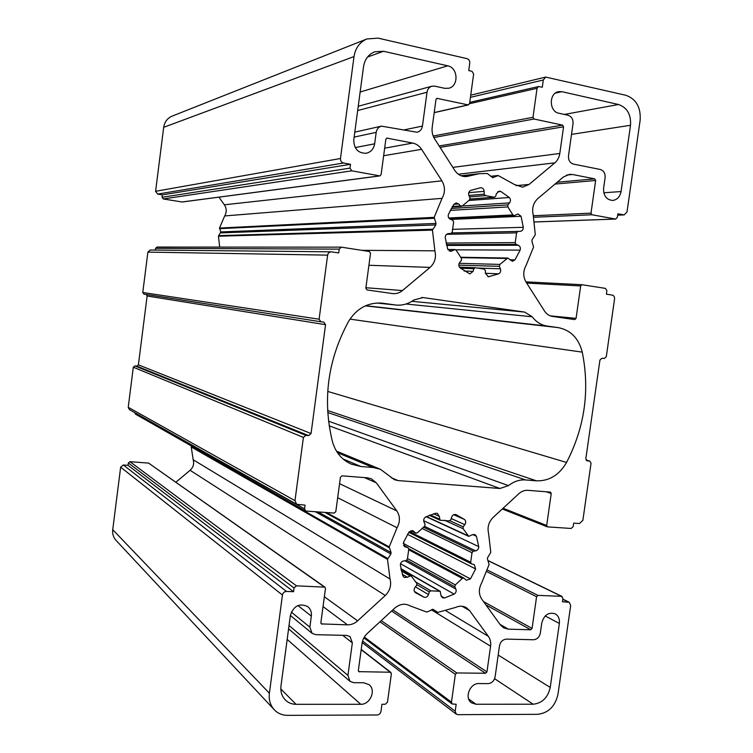 <?xml version="1.0" encoding="UTF-8"?>
<svg xmlns="http://www.w3.org/2000/svg" width="753" height="753" viewBox="0 0 753 753"><rect width="100%" height="100%" fill="white"/><g stroke="black" fill="none" stroke-linecap="round" stroke-linejoin="round"><path stroke-width="1.13" d="M450.849 519.805L449.268 520.878L440.034 520.219L439.281 516.351L437.484 513.424L435.667 513.254L425.746 516.925C423.854 518.205 423.271 519.899 423.995 522.027L425.106 524.352L424.56 526.3L417.388 532.804L415.835 533.19L413.068 530.837L408.888 532.183L403.533 542.386L404.879 546.772L408.154 547.723L408.747 549.295L407.411 559.046L406.121 560.599L403.599 560.947C401.462 561.522 400.389 562.971 400.389 565.305L402.893 575.894L404.163 577.429L407.439 577.25L410.987 575.697L416.72 583.293L416.72 585.26L414.997 587.425C413.708 589.439 413.821 591.161 415.336 592.611L424.09 597.242C426.113 597.666 427.572 596.771 428.476 594.578L429.266 591.924L430.867 590.823L440.213 591.303L440.853 595.049L442.303 597.722L444.421 597.995L454.153 594.117C455.998 592.827 456.572 591.143 455.876 589.091L454.803 586.832L455.339 584.912L462.304 578.426L463.839 578.04L466.371 580.234L470.465 578.897L475.614 568.929L474.296 564.637L471.274 563.781L470.681 562.237L472.009 552.702L473.251 551.187L475.661 550.848C477.694 550.302 478.72 548.89 478.729 546.612L476.414 536.23L474.908 534.536L472.075 534.828L468.761 536.371L463.151 528.71L463.151 526.752L464.836 524.634C466.088 522.667 465.994 520.954 464.535 519.476L455.979 514.619C453.984 514.13 452.534 514.986 451.64 517.16L450.849 519.805M377.187 714.983L287.58 715.35C282.253 715.303 277.801 713.43 274.243 709.74C270.261 705.288 268.642 699.782 269.386 693.221L282.441 595.039C282.959 592.78 284.305 591.576 286.479 591.434L293.538 591.698L294.028 587.98L296.437 585.834L324.948 587.152L325.475 588.46L320.882 622.656L321.343 623.908L347.5 624.849C351.218 624.877 354.588 623.55 357.619 620.849L385.272 595.51C390.007 590.729 391.598 585.232 390.035 579.019L387.503 559.375L390.873 554.001L391.071 552.551L389.207 546.894L397.038 527.749C400.276 521.773 400.201 516.163 396.822 510.92L376.34 482.852L371.333 478.804L367.398 477.816L342.003 475.84L340.431 477.223L335.8 511.682L334.219 513.075L305.558 511.023L304.57 508.887L305.069 505.141L296.644 504.265L294.978 500.679L303.393 437.427L305.812 435.347L308.636 435.611L311.055 433.54L325.55 324.675L323.799 322.133L320.872 321.757L319.103 319.206L327.621 255.135C328.054 253.074 329.24 251.973 331.188 251.822L338.69 252.942L339.198 249.13L341.307 247.153L369.365 251.511L370.532 253.234L365.836 288.239L367.003 289.943L393.047 293.642C396.502 293.877 399.636 292.851 402.441 290.564L430.076 267.4C434.81 262.966 436.42 257.441 434.886 250.815L432.438 230.117L435.808 224.912L436.015 223.434L434.18 217.344L442.049 198.35C445.296 192.514 445.239 186.669 441.898 180.833L421.605 149.329C419.355 145.95 416.39 143.861 412.71 143.07L386.938 138.1L385.847 139.343L381.103 174.63L379.917 175.901L351.792 170.818L349.994 168.135L350.512 164.305L343.481 163.006C341.373 162.375 340.375 160.878 340.469 158.507L354.014 56.569C355.435 47.994 359.736 42.121 366.927 38.958L378.11 38.139L467.011 58.649C468.959 59.327 469.872 60.824 469.759 63.13L468.743 70.575L471.99 71.309L473.637 73.982L469.561 103.679L468.055 104.883L436.975 98.351L435.978 99.556L432.184 127.483C431.685 131.606 432.504 135.399 434.632 138.853L454.737 170.347C457.815 174.837 461.824 176.908 466.766 176.541L479.209 173.689L487.313 173.491L492.697 177.633L498.26 175.581L514.365 184.476L522.657 187.168L529.048 184.457L554.839 162.846C557.549 160.493 559.206 157.368 559.808 153.461L563.555 126.815L562.547 125.12L534.037 119.021L533.002 117.308L537.049 88.299L538.489 86.539L542.301 87.235L543.308 79.987L545.68 77.079L625.837 95.283C636.172 98.991 640.944 107.303 640.144 120.207L627.014 211.941L624.19 214.906L617.874 213.805L617.375 217.278L615.662 219.067L591.98 214.765L591.001 213.146L595.642 180.485L594.663 178.847L572.506 174.489L569.484 174.348L563.413 176.983L537.802 198.604C533.331 202.83 531.787 208.186 533.171 214.661L535.289 234.72L532.107 239.755L531.9 241.176L533.566 247.031L526.074 265.414C522.987 271.108 522.996 276.699 526.102 282.187L544.541 311.074C546.546 314.105 549.191 315.893 552.486 316.42L574.737 319.601L576.073 318.368L580.676 285.942L581.947 284.719L605.45 288.38L606.89 290.724L606.391 294.178L612.17 295.072C613.893 295.553 614.683 296.842 614.561 298.96L606.297 356.677L604.273 358.513L601.967 358.212L599.934 360.056L585.843 458.652L587.02 460.808L589.872 461.118L591.039 463.264L582.869 520.332L579.499 523.523L573.692 523.137L573.212 526.535L571.169 528.465L547.375 526.865L546.687 525.49L551.224 493.526L550.481 492.114L527.957 490.325C524.634 490.128 521.594 491.267 518.826 493.733L493.177 517.386C488.706 521.951 487.172 527.269 488.584 533.359L490.796 552.42L487.605 557.615L487.417 559.018L489.111 564.458L481.647 582.982C478.569 588.808 478.607 594.192 481.741 599.124L500.369 624.896L503.597 627.842L508.369 629.169L530.696 629.772L532.079 628.435L536.578 596.705L537.962 595.388L561.484 596.32L562.943 598.419L562.453 601.798L569.221 602.259L570.68 605.497L557.992 694.172C555.215 706.342 548.429 713.063 537.614 714.324L457.833 714.653L456.262 714.136L455.198 711.199L456.167 704.262L452.111 703.951L451.461 702.173L455.349 674.33L456.789 672.947L485.544 673.257L486.965 671.892L490.57 646.206C491.05 642.413 490.316 639.128 488.358 636.351L469.561 610.589L466.248 607.596C462.907 605.779 459.339 605.732 455.537 607.455L437.766 612.415L433.22 609.403L426.744 612.057L410.178 605.911C405.029 603.125 399.89 603.859 394.779 608.113L367.313 633.433C364.377 636.219 362.617 639.598 362.014 643.561L358.362 670.443L358.786 671.648L390.27 672.231L391.391 673.671L387.484 702.154L385.225 704.281L381.94 704.29L380.971 711.406C380.472 713.571 379.211 714.757 377.187 714.983M582.257 352.131C578.68 338.229 570.614 330.04 558.077 327.583L547.28 326.087C541.238 325.155 536.221 322.058 532.22 316.778L524.625 312.081L423.054 297.567L413.792 300.014C408.342 303.948 402.384 305.633 395.918 305.04L381.893 303.12C367.784 302.292 356.649 308.419 348.507 321.503C327.724 359.99 322.369 400.003 332.421 441.54C335.499 452.308 341.787 459.838 351.293 464.14L360.903 466.512L373.074 467.5L380.34 469.251L394.403 479.689L398.083 480.574L499.917 488.49L508.52 485.629C513.819 481.431 519.514 479.539 525.594 479.943L536.428 480.828C549.191 481.176 559.234 475.049 566.567 462.455C584.723 427.252 589.957 390.478 582.257 352.131L349.966 319.121M488.066 683.62L478.88 683.564C469.91 682.99 464.102 698.106 471.5 702.822L475.981 704.253L533.171 704.224C542.226 703.198 547.911 697.598 550.227 687.423L559.366 623.428C559.818 618.947 558.406 615.738 555.13 613.789C548.532 611.935 544.09 614.975 541.784 622.91L540.334 633.094C539.393 637.207 537.096 639.419 533.453 639.749L506.505 639.118C502.778 639.457 500.434 641.697 499.484 645.867L495.126 676.806C494.175 680.957 491.822 683.235 488.066 683.62M290.366 615.483L280.982 685.861C280.351 691.489 281.773 696.167 285.265 699.904C288.183 702.794 291.778 704.271 296.042 704.319L360.772 704.3C370.137 704.77 376.359 690.049 369.083 684.675L363.708 682.745L353.675 682.679L349.976 681.324L347.933 675.403L352.348 642.817L350.023 636.596L346.578 635.4L315.799 634.685L312.09 633.329L309.86 627.164L311.337 616.105C311.761 612.104 310.556 608.932 307.732 606.589C299.421 602.842 293.623 605.807 290.366 615.483L312.09 633.329M427.026 92.224L422.433 126.08C421.821 129.431 420.033 131.483 417.077 132.255L381.498 126.146C378.561 126.975 376.782 129.045 376.189 132.368L374.655 143.804C373.695 148.99 370.871 152.144 366.193 153.273C358.042 153.292 353.901 148.783 353.778 139.757L363.53 66.631C364.753 59.308 368.471 54.367 374.665 51.816L383.503 51.27L447.743 65.822C458.125 67.61 458.963 86.171 448.788 88.242L444.675 88.317L434.716 86.143L431.883 86.209C429.201 87.094 427.572 89.089 427.026 92.224L357.675 110.559M573.014 123.69L568.496 155.777C568.261 160.173 569.927 162.949 573.504 164.107L600.226 169.463C603.727 170.602 605.356 173.331 605.101 177.652L603.605 188.165C603.398 195.724 606.429 199.818 612.688 200.449C617.196 199.799 619.983 196.834 621.056 191.544L630.515 125.28C631.174 114.494 627.174 107.575 618.514 104.507L561.917 91.687L558.51 91.668C548.711 93.203 549.059 111.689 558.886 113.251L567.988 115.237C571.593 116.47 573.268 119.285 573.014 123.69M499.333 266.336L500.397 268.802C501.084 271.024 500.51 272.699 498.665 273.838L488.415 276.775L485.421 273.283L485.374 270.496L484.16 269.094L475.19 267.691L473.901 268.708L473.1 271.372L469.853 273.923L460.027 267.823C458.521 266.148 458.417 264.341 459.707 262.402L461.438 260.35L461.438 258.298L456.205 250.288L455.066 249.535L450.708 251.37L447.696 249.036L445.249 237.75C445.258 235.322 446.322 233.938 448.459 233.599L450.972 233.515L452.261 232.046L453.626 222.079L452.788 220.243L450.416 219.339C448.468 218.304 447.819 216.619 448.459 214.294L453.833 204.317L456.186 202.934L458.671 203.969L460.478 205.936L462.295 205.936L469.458 200.006L470.013 198.039L468.912 195.498C468.206 193.21 468.79 191.507 470.672 190.396L480.649 187.713C482.72 187.779 483.887 188.994 484.151 191.347L484.198 194.17L485.459 195.62L494.533 197.258L495.662 196.269L496.453 193.615L499.239 191.149L500.783 191.46L509.282 197.493C510.732 199.187 510.816 200.985 509.565 202.886L507.88 204.891L507.87 206.924L512.906 214.925L514.054 215.687L517.998 213.937L521.048 216.262L523.307 227.302C523.288 229.674 522.262 231.02 520.238 231.35L517.838 231.425L516.596 232.865L515.24 242.607L516.031 244.386L518.29 245.252C520.135 246.24 520.747 247.869 520.125 250.128L514.958 259.889L512.388 261.291L507.757 258.044L499.879 264.407L499.333 266.336L458.803 265.141M274.243 709.74L116.103 540.447C113.411 537.444 112.282 533.849 112.734 529.66L120.649 467.18L123.313 464.987L128.029 465.345L128.33 462.982L129.921 461.674L148.623 463.114L324.948 587.152M175.92 482.184L190.095 470.296C193.286 467.321 194.312 463.81 193.182 459.754L191.243 446.981L191.648 446.134M305.558 511.023L135.389 414.084L134.721 412.625M296.644 504.265L129.375 409.604L128.236 407.288L133.309 367.21L134.909 365.93L136.801 366.137L138.392 364.857L147.127 295.995L146.28 294.479M320.816 321.747L143.974 294.112L142.769 292.493L147.889 252.104L150.242 250.015L331.188 251.822M155.353 250.062L155.57 248.321L156.963 247.069L341.307 247.153M219.688 247.097L218.445 236.207L220.817 231.943L219.499 228.065L224.676 215.942C226.832 212.214 226.728 208.496 224.375 204.797L218.916 197.154M379.917 175.901L182.217 202.002L163.269 198.961L162.046 197.286L162.356 194.867L157.641 194.095L155.589 191.29L163.693 127.313C164.559 121.939 167.382 118.202 172.155 116.113L366.927 38.958M350.512 164.305L162.356 194.867M293.538 591.698L128.029 465.345M439.281 516.351L433.587 513.781M439.328 519.052L430.217 514.901M269.386 693.221L112.734 529.66M500.397 268.802L476.367 268.012M499.879 264.407L459.142 263.324M498.665 273.838L485.421 273.292M566.567 462.455L327.724 391.419M536.428 480.828L327.611 410.498M488.961 276.746L487.878 276.699M473.901 268.708L460.507 268.247M473.1 271.372L464.159 271.024M454.473 249.695L447.979 249.657M452.224 250.965L449.212 250.947M458.671 203.969L453.843 204.298M460.478 205.936L452.393 206.473M484.151 191.347L468.752 192.683M484.198 194.17L468.884 195.422M485.459 195.62L469.514 196.891M494.072 197.201L470.107 199.027M500.783 191.46L497.752 191.723M509.282 197.493L468.677 200.496M509.565 202.886L462.229 206.002M507.88 204.891L451.207 208.468M507.87 206.924L450.2 210.388M512.906 214.925L448.797 217.984M521.048 216.262L450.68 219.434M523.307 227.302L452.393 229.345M520.238 231.35L451.998 232.922M517.838 231.425L451.979 232.941M516.596 232.865L446.585 234.324M515.24 242.607L446.058 243.05M516.031 244.386L446.416 244.65M518.29 245.252L446.614 245.431M520.125 250.128L455.847 249.827M514.958 259.889L509.837 259.794M506.844 258.467L460.902 257.667M558.077 327.583L365.309 305.869M547.28 326.087L365.685 305.709M532.22 316.778L405.999 304.005M524.625 312.081L411.853 301.322M423.054 297.567L421.736 297.454M395.099 304.937L376.735 303.017M382.957 303.252L380.83 303.026M360.903 466.512L343.02 458.944M373.074 467.5L337.495 452.722M398.083 480.574L391.202 477.694M499.917 488.49L329.174 425.812M508.52 485.629L328.543 421.181M525.594 479.943L327.724 412.503M621.056 191.544L603.793 192.777M630.515 125.28L571.508 134.382M618.514 104.507L564.345 114.437M561.917 91.687L555.375 93.09M422.433 126.08L403.542 130.015M311.337 616.105L297.906 605.544M376.189 132.368L354.136 137.093M374.655 143.804L355.218 147.56M383.503 51.27L367.511 57.04M447.743 65.822L360.15 92.007M475.981 704.253L468.658 698.972M533.171 704.224L494.608 678.717M550.227 687.423L498.185 655.063M559.366 623.428L545.191 615.982M296.042 704.319L280.822 688.995M360.772 704.3L287.175 639.419M347.933 675.403L289.03 625.517M352.348 642.817L342.681 635.316M309.86 627.164L291.326 612.095M390.27 672.231L361.186 649.67M359.501 671.902L358.381 670.979M437.022 612.208L432.288 609.299L437.098 612.264M469.561 610.589L462.06 606.24M488.358 636.351L446.171 610.937M490.57 646.206L431.384 609.77M486.965 671.892L392.85 609.892M485.544 673.257L391.607 611.041M456.789 672.947L381.234 620.604M455.349 674.33L379.945 621.79M451.461 702.173L364.33 637.094M455.198 711.199L362.56 641.057M568.27 602.024L562.811 599.35M561.484 596.32L488 560.637M537.962 595.388L487.502 570.125M536.578 596.705L486.946 571.715M532.079 628.435L483.53 601.6M530.696 629.772L485.883 604.866M508.369 629.169L499.973 624.35M551.224 493.526L546.066 491.737M546.687 525.49L503.079 508.256M589.599 461.071L586.088 460.064M587.284 460.855L586.756 460.704M581.843 284.719L525.905 281.857M580.676 285.942L526.676 283.09M576.073 318.368L550.292 315.855M572.506 174.489L566.538 175.082M594.663 178.847L557.201 182.235M595.642 180.485L555.027 184.061M591.001 213.146L533.444 215.744M591.98 214.765L533.802 217.259M615.342 219.038L534.658 221.947M623.644 214.869L617.686 215.113M543.308 79.987L470.427 97.335M537.049 88.299L469.561 103.698M533.002 117.308L433.201 136.02M534.037 119.021L433.879 137.526M562.547 125.12L439.178 145.978M563.555 126.815L440.072 147.372M559.808 153.461L452.845 167.382M554.839 162.846L458.342 174.225M529.048 184.457L516.021 185.643M497.469 175.618L490.749 176.353M493.036 177.548L492.358 177.623M469.288 175.967L464.196 176.541M437.512 98.342L436.495 98.596M468.055 104.883L434.208 112.564M354.014 56.569L163.693 127.313M340.469 158.507L155.589 191.29M343.481 163.006L157.641 194.095M349.994 168.135L162.046 197.286M351.792 170.818L163.269 198.961M379.531 175.891L181.953 202.002M387.419 138.091L386.487 138.279M412.71 143.07L384.661 148.172M421.605 149.329L383.644 155.72M441.898 180.833L224.375 204.797M442.049 198.35L224.676 215.942M434.18 217.344L219.499 228.065M434.227 218.276L219.537 228.658M436.015 223.434L220.817 231.943M435.808 224.912L220.695 232.884M432.73 229.241L218.634 235.651M432.438 230.117L218.445 236.207M434.886 250.815L361.845 250.335M430.076 267.4L368.923 265.272M402.441 290.564L365.902 287.721M339.198 249.13L155.57 248.321M327.621 255.135L147.889 252.104M319.103 319.206L142.769 292.493M325.55 324.675L147.127 295.995M311.055 433.54L138.392 364.857M308.636 435.611L136.801 366.137M305.812 435.347L134.909 365.93M303.393 437.427L133.309 367.21M294.978 500.679L128.236 407.288M304.57 508.887L134.712 412.71M376.34 482.852L364.414 477.59M396.822 510.92L339.565 483.68M397.038 527.749L337.673 497.714M389.207 546.894L326.595 512.577M389.254 547.789L325.023 512.473M391.071 552.551L318.274 512.04M390.873 554.001L315.545 511.861M387.795 558.51L191.431 446.425M387.503 559.375L191.243 446.981M390.035 579.019L193.182 459.754M385.272 595.51L190.095 470.296M357.619 620.849L324.364 596.743M347.5 624.849L323.046 606.57M322.058 624.162L320.919 623.268M324.298 586.935L148.623 463.114M296.437 585.834L129.921 461.674M294.028 587.98L128.33 462.982M286.479 591.434L123.313 464.987M282.441 595.039L120.649 467.18M464.535 519.476L453.683 514.723M464.836 524.634L451.226 518.563M463.151 526.752L449.965 520.812M463.151 528.71L444.477 520.238M468.234 535.854L426.433 516.567M476.414 536.23L472.668 534.517M478.729 546.612L423.666 520.7M475.661 550.848L424.523 526.328M473.251 551.187L423.384 527.156M472.009 552.702L421.868 528.371M470.681 562.237L409.444 531.524M475.614 568.929L407.505 534.319M470.465 578.897L403.279 543.412M462.304 578.426L408.634 549.746M455.339 584.912L407.42 558.51M454.803 586.832L406.865 560.251M455.876 589.091L405.02 560.75M454.153 594.117L400.549 563.724M444.421 597.995L440.994 596M439.536 591.161L400.935 568.929M430.867 590.823L415.223 581.683M429.266 591.924L417.011 584.723M428.476 594.578L415.449 586.86M424.09 597.242L414.376 591.397M409.688 575.772L401.377 570.953M407.439 577.25L402.318 574.257M407.9 547.629L403.552 545.313M405.509 547.017L404.323 546.377M413.745 531.307L412.286 530.583M415.562 533.002L410.893 530.677M429.248 515.287L440.034 520.219M459.452 267.174L475.19 267.691M447.894 249.497L455.066 249.535M452.092 206.962L461.467 206.35M470.088 199.121L494.533 197.258M449.39 218.69L514.054 215.687M460.572 257.253L507.757 258.044M376.66 303.017L395.918 305.04M336.469 451.132L380.34 469.251M358.24 106.267L431.883 86.209M354.795 132.123L381.498 126.146M288.587 628.83L349.976 681.324M361.214 649.425L390.948 672.467M363.878 637.866L452.111 703.951M362.174 642.582L456.262 714.136M562.839 599.134L569.221 602.259M487.944 560.496L562.058 596.461M502.298 508.981L547.375 526.865M586.069 460.027L589.872 461.118M525.895 281.857L581.947 284.719M534.668 221.984L615.662 219.067M617.676 215.179L624.19 214.906M470.729 95.17L545.68 77.079M469.74 102.37L538.489 86.539M490.702 176.306L497.799 175.534M461.128 175.769L479.209 173.689M434.199 112.668L468.554 104.883M143.974 294.112L320.872 321.757M426.17 516.699L468.761 536.371M408.785 532.324L471.274 563.781M408.794 548.73L463.839 578.04M400.888 568.666L440.213 591.303M401.161 570.021L410.987 575.697M403.533 545.266L408.154 547.723M410.827 530.696L415.835 533.19"/></g></svg>
